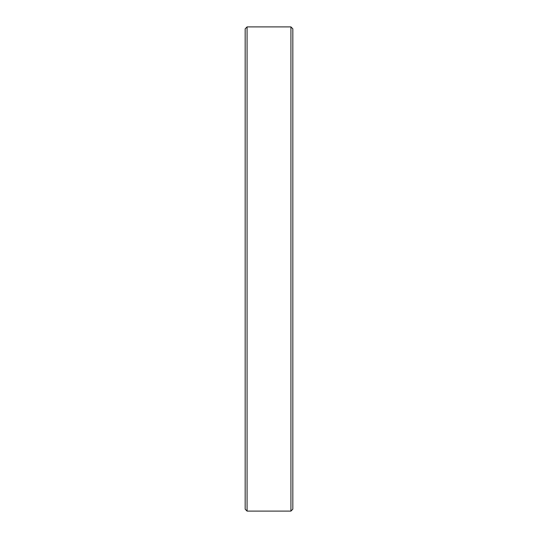 <?xml version="1.0" encoding="UTF-8"?>
<svg xmlns="http://www.w3.org/2000/svg" width="538" height="538" viewBox="0 0 538 538"><rect width="100%" height="100%" fill="white"/><g stroke="black" fill="none" stroke-linecap="round" stroke-linejoin="round"><path stroke-width="0.81" d="M290.923 26.9L292.827 28.803L292.827 509.197L290.923 511.1L290.923 26.9L247.076 26.9L247.076 511.1L290.923 511.1M247.076 511.1L245.173 509.197L245.173 28.803L247.076 26.9"/></g></svg>
